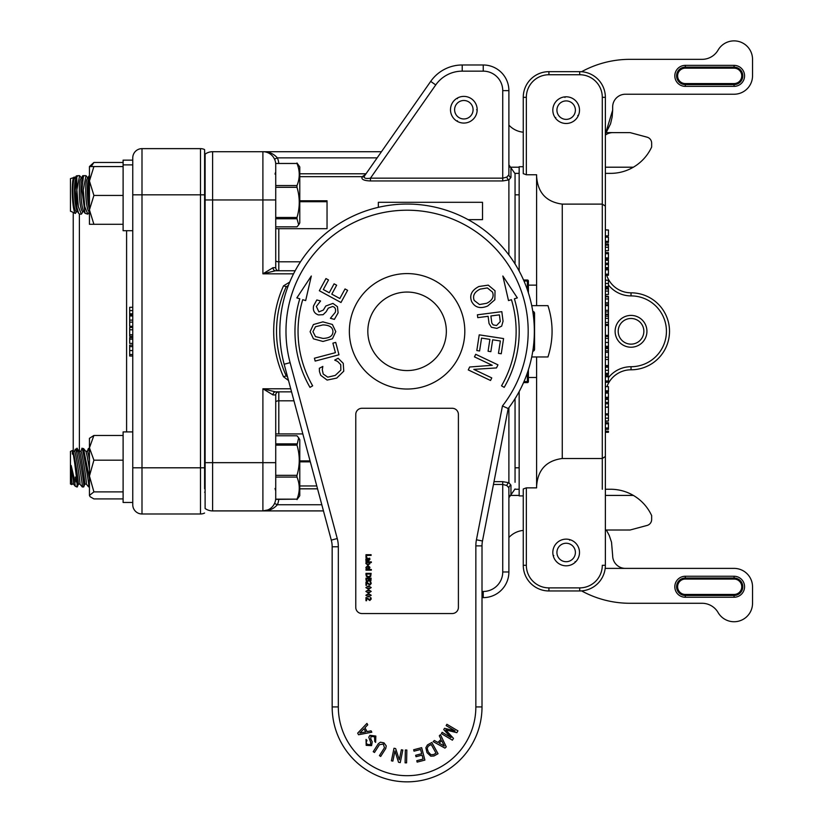 <?xml version="1.0" encoding="UTF-8"?>
<svg xmlns="http://www.w3.org/2000/svg" width="823" height="823" viewBox="0 0 823 823"><rect width="100%" height="100%" fill="white"/><g stroke="black" fill="none" stroke-linecap="round" stroke-linejoin="round"><path stroke-width="1.23" d="M274.543 159.158L277.33 157.862C273.648 153.675 268.833 151.617 262.897 151.71L212.601 151.71A12.829 12.829 0 0 0 205.112 154.127L205.112 508.491A12.829 12.829 0 0 0 212.601 510.908L262.897 510.908L267.67 509.972M515.054 482.278L515.054 398.682M515.054 180.34L515.054 173.694L508.892 164.867M515.054 263.936L515.054 173.694M275.458 270.757A3.076 2.428 90 0 1 273.03 267.681L262.897 273.833L275.458 270.757L295.159 270.757M300.477 261.807L278.802 261.807L278.802 270.757A3.076 3.076 0 0 1 275.726 267.681L275.726 185.545L296.99 185.545C299.994 178.21 299.994 170.855 296.99 163.468L275.726 163.468L275.726 185.545M275.726 260.521A3.076 1.286 0 0 0 278.802 261.807L278.802 228.681L275.726 228.681L327.04 228.681L327.04 200.771L299.778 200.771M502.74 180.957L508.892 179.898A3.076 1.965 68.1 0 1 506.845 177.089L502.74 178.169L502.74 180.957L370.453 180.957C364.085 180.71 361.256 179.404 361.976 177.027L361.976 177.027A3.076 2.767 35 0 0 364.496 175.937C363.56 178.2 365.546 178.941 370.453 178.169L370.453 180.957M262.928 151.71L262.897 151.71A12.829 12.829 0 0 1 275.726 164.538A12.829 12.829 0 0 0 262.897 151.71L262.897 273.833L293.544 273.833M381.461 151.71L262.897 151.71M290.735 388.785L262.897 388.785L273.03 394.937A3.076 2.428 90 0 1 275.458 391.861L262.897 388.785L262.897 510.908A12.829 12.829 0 0 0 275.726 498.08A12.829 12.829 0 0 1 274.543 503.46L277.33 504.756A15.904 15.904 0 0 0 278.73 499.623M323.46 510.908L262.897 510.908C268.823 511.021 273.637 508.964 277.33 504.756L321.814 504.756M205.112 462.67L275.726 462.67L275.726 394.937A3.076 3.076 0 0 1 278.802 391.861L278.802 400.811L293.965 400.811M275.726 402.097A3.076 1.286 180 0 1 278.802 400.811L278.802 433.937L275.726 433.937L302.833 433.937M508.892 488.43L508.892 487.885A3.076 2.86 0 0 1 510.949 485.189L508.892 482.72L510.949 485.189L510.949 494.808L515.054 488.924M493.461 484.449L502.74 484.449L506.845 485.529A3.076 1.965 111.9 0 1 508.892 482.72L502.74 481.661L494.006 481.661M508.892 497.75L510.949 494.808M506.845 485.529L508.892 487.885L508.892 571.975L502.74 571.975A19.495 19.495 0 0 1 483.235 591.47L482.011 591.47M310.312 461.847L299.778 461.847M506.845 177.089L508.892 174.733A3.076 2.86 180 0 0 510.949 177.429L510.949 167.81M299.778 176.657L362.243 176.657L365.566 174.404L364.496 175.937L430.696 81.395A38.486 38.486 0 0 1 462.217 64.986L483.235 64.986L462.217 64.986A38.486 38.486 0 0 0 430.696 81.395L435.737 84.934A32.323 32.323 0 0 1 462.217 71.148L483.235 71.148A19.495 19.495 0 0 1 502.74 90.643L502.74 178.169L370.453 178.169L435.737 84.934M508.892 254.955L508.892 179.898L510.949 177.429M508.892 174.733L508.892 90.643A25.657 25.657 0 0 0 483.235 64.986L483.235 71.148M362.243 176.657L363.2 176.307M483.235 591.47L483.235 597.632L482.011 597.632L483.235 597.632A25.657 25.657 0 0 0 508.892 571.975M212.601 510.908A12.829 12.829 0 0 1 205.112 508.491A12.829 12.829 0 0 0 212.601 510.908L212.601 151.71M275.458 391.861L291.558 391.861M287.577 376.975L286.085 375.586A107.268 107.268 0 0 1 286.085 287.042L288.431 285.314M287.783 287.021L283.503 285.869A110.097 110.097 0 0 0 283.503 376.749L287.206 375.597M299.778 201.717L327.04 201.717M299.778 460.901L310.065 460.901M204.598 488.739L204.598 149.591L205.112 170.443M204.598 149.591A9.238 9.238 0 0 0 200.493 148.634A9.238 9.238 0 0 1 204.598 149.591A9.238 9.238 0 0 0 200.493 148.634L200.493 513.984A9.238 9.238 0 0 0 204.598 513.027A9.238 9.238 0 0 1 200.493 513.984L141.998 513.984L141.998 194.814L204.598 194.814M73.237 212.488L73.237 451.364M200.493 148.634L141.998 148.634A9.238 9.238 0 0 0 132.76 157.862L132.76 504.756A9.238 9.238 0 0 0 141.998 513.984M132.76 320.116L129.684 320.116L129.684 326.289L132.76 326.289M132.76 322.132L129.684 322.132M132.76 315.96L129.684 315.96L129.684 320.116M132.76 307.308L129.684 307.308L129.684 315.662L132.76 315.662M132.76 313.81L129.684 313.81M132.76 315.086L129.684 315.086M132.76 327.451L129.684 327.451L129.684 336.268L132.76 336.268M132.76 329.776L129.684 329.776M132.76 334.735L129.684 334.735M132.76 337.584L129.684 337.584L129.684 339.539M132.76 337.667L129.684 337.667M132.76 339.158L129.684 339.158L129.684 343.397L132.76 343.397M132.76 356.009L129.684 356.009L129.684 345.115L132.76 345.115M132.76 346.596L129.684 346.596M132.76 354.528L129.684 354.528M533.078 313.347L534.549 313.347A2.058 2.058 0 0 0 532.769 311.31M532.769 351.308A2.058 2.058 0 0 0 534.549 349.271L533.078 349.271M534.549 349.271L534.549 313.347M523.994 281.024L528.397 281.024A1.029 1.029 0 0 0 527.368 279.995L527.368 289.747M523.994 381.594L527.368 381.594L527.368 382.623A1.029 1.029 0 0 0 528.397 381.594L527.368 381.594L527.368 372.87M528.397 381.594L528.397 369.774M523.541 382.623L527.368 382.623M527.368 279.995L523.541 279.995M528.397 292.844L528.397 281.024M363.972 728.787L365.71 731.925L359.846 733.026L363.972 728.787M364.949 727.738L367.737 724.847L366.935 723.407L357.676 733.159L358.561 734.754L371.811 732.203L371.05 730.824L367.099 731.606L364.949 727.738M384.032 742.891L380.432 742.192L378.282 743.755L373.22 751.677L374.486 752.479L379.444 744.702L383.302 744.043L384.464 747.757L379.434 755.637L380.689 756.44L385.74 748.519L386.234 745.895L384.032 742.891M406.583 762.87L406.84 750.041L405.348 750.01L405.091 762.839L406.583 762.87M451.035 737.603L442.146 732.316L441.365 733.622L452.393 740.175L453.473 738.365L445.778 729.939L456.858 732.665L457.938 730.845L446.91 724.302L446.128 725.608L455.068 730.917L444.523 728.304L443.751 729.61L451.035 737.603M439.122 743.128L441.714 740.659L444.266 746.06L439.122 743.128M437.846 742.449L434.359 740.484L433.165 741.626L444.945 748.117L446.261 746.862L440.449 734.682L439.297 735.772L441.056 739.404L437.846 742.449M428.299 751.924L427.168 748.385L428.289 746.132L431.221 744.496L436.036 753.158L433.464 754.588L430.83 754.67L428.299 751.924M427.415 744.949L425.851 747.757L426.993 752.644L430.748 756.162L433.958 755.987L438.052 753.714L431.818 742.5L427.415 744.949M424.894 760.092L421.664 747.675L413.66 749.763L414.02 751.173L420.594 749.465L421.695 753.714L415.646 755.288L416.016 756.707L422.065 755.133L423.084 759.053L416.777 760.699L417.148 762.108L424.894 760.092M399.309 759.783L395.657 748.591L394.001 748.251L391.419 760.812L392.88 761.11L394.958 750.967L398.517 762.273L400.245 762.623L402.828 750.062L401.367 749.763L399.309 759.783M375.638 742.367L375.833 736.05L369.897 735.33L368.797 737.202L370.689 742.459L370.473 744.733L367.089 744.342L366.153 742.459L366.996 740.443L366.04 739.424L366.184 745.36L371.574 745.628L372.233 741.852L370.762 738.941L370.967 736.42L374.578 736.78L374.712 741.379L375.638 742.367M299.788 298.79L296.836 297.895L311.32 276.014L305.672 300.58L302.73 299.685A109.047 109.047 0 0 0 312.658 385.833L309.983 387.366A112.123 112.123 0 0 1 299.788 298.79M514.385 298.79L517.338 297.895L502.853 276.014L508.501 300.58L511.443 299.685A109.047 109.047 0 0 1 501.526 385.833L504.19 387.366A112.123 112.123 0 0 0 514.385 298.79M330.404 318.306L334.375 319.375L338.109 312.853L337.451 306.681L332.924 303.399L325.785 306.033L323.357 310.065L318.902 311.886L316.351 306.454L320.589 300.971L316.814 299.963L313.563 305.909C312.699 310.487 314.324 313.501 318.439 314.921L323.11 314.695L326.155 311.732L328.274 308.141L332.636 306.485C335.146 307.174 336.041 309.119 335.321 312.308L330.404 318.306M322.904 324.91C329.467 325.075 332.811 327.307 332.934 331.618C332.852 335.918 329.529 338.181 322.955 338.407L315.507 336.617L312.935 331.7L315.466 326.762L322.904 324.91M332.379 324.468L322.894 321.855L313.398 324.55L310.096 331.71L313.46 338.839L322.976 341.463L332.441 338.767L335.763 331.607L332.379 324.468M336.689 378.107L343.757 371.173L343.253 363.344L338.15 358.262L334.694 360.104L337.646 361.451L340.753 364.682L340.856 370.093L335.259 375.411L327.76 377.171L323.213 374.033L322.297 369.815L322.822 366.441L319.334 368.293L319.458 371.574L320.723 375.309L327.112 380.072L336.689 378.107M503.573 338.572L479.223 334.848L476.815 350.557L479.593 350.979L481.558 338.099L489.901 339.374L488.08 351.246L490.858 351.668L492.668 339.796L500.363 340.979L498.471 353.334L501.248 353.767L503.573 338.572M496.557 325.527L493.162 324.869L491.804 323.028L490.889 315.96L499.407 314.859L500.271 321.567L496.557 325.527M489.037 323.501L491.403 327.266L496.927 328.387L501.639 326.155L503.059 321.227L501.824 311.66L477.391 314.808L477.762 317.647L488.111 316.31L489.037 323.501M486.722 303.276L479.49 304.531L474.223 300.446C472.433 295.776 474.387 292 480.107 289.13L487.35 287.927L492.514 292.103C494.191 296.764 492.257 300.488 486.722 303.276M478.893 286.507C471.672 290.241 469.254 295.251 471.641 301.527C474.902 307.555 480.231 309.047 487.648 306.022L494.86 299.767L495.035 290.776L488.265 285.139L478.893 286.507M492.236 365.299L469.676 366.996L468.277 369.928L490.529 380.483L491.763 377.901L473.791 369.373L496.495 367.922L497.956 364.846L475.704 354.291L474.47 356.873L492.236 365.299M315.168 361.081L338.983 354.785L335.712 342.399L332.893 343.14L335.414 352.676L314.417 358.221L315.168 361.081M325.959 278.565L319.334 290.735L340.979 302.504L347.594 290.334L345.032 288.945L339.827 298.512L331.792 294.15L336.648 285.221L334.097 283.832L329.241 292.751L323.316 289.531L328.521 279.954L325.959 278.565M284.161 364.25L331.299 540.135A25.657 25.657 0 0 1 332.163 546.781L332.163 706.926A74.924 74.924 0 0 0 407.087 781.85A74.924 74.924 0 0 0 482.011 706.926L482.011 545.875A25.657 25.657 0 0 1 482.473 540.978L508.213 408.558A127.256 127.256 0 0 0 407.087 204.053A127.256 127.256 0 0 0 284.161 364.25L290.108 362.655A121.104 121.104 0 0 1 431.283 212.653A121.104 121.104 0 0 1 502.452 405.955L508.213 408.558A127.256 127.256 0 0 0 407.087 204.053A127.256 127.256 0 0 0 284.161 364.25M275.726 499.396L296.99 499.149C299.994 491.825 299.994 484.459 296.99 477.073L275.726 477.073L275.726 499.396M275.726 462.67L275.726 477.073M275.726 475.313L296.99 475.313C299.994 465.283 299.994 455.232 296.99 445.15L298.687 437.815L299.778 439.708L299.778 495.703L296.99 499.623M275.726 499.149L296.99 499.149M296.99 445.15L275.726 445.15M275.726 443.864L296.99 443.864M298.687 437.815L296.99 435.779L275.726 435.779M296.99 477.073L296.99 475.313M88.328 449.111L89.44 451.858M87.361 451.199A16.635 0.71 80.9 0 1 87.403 451.148A16.635 0.71 80.9 0 1 89.44 459.841M85.818 451.405A16.635 0.71 80.9 0 1 85.88 451.436A16.635 0.71 80.9 0 1 89.44 469.439M89.44 478.636L83.514 448.525L82.012 448.463L81.909 449.111C81.549 441.714 88.791 480.858 88.812 486.29L88.586 486.877L89.44 486.949M80.942 451.199A16.635 0.71 80.9 0 1 80.993 451.148A16.635 0.71 80.9 0 1 83.987 465.345A16.635 0.71 80.9 0 1 86.364 483.43A16.635 0.71 80.9 0 1 86.281 484.006A16.635 0.71 80.9 0 1 86.22 483.965M80.993 451.148L79.43 451.395A16.635 0.71 80.9 0 1 79.461 451.436A16.635 0.71 80.9 0 1 82.506 466.209A16.635 0.71 80.9 0 1 84.79 483.687A16.635 0.71 80.9 0 1 84.738 484.202A16.635 0.71 80.9 0 1 84.697 484.253L86.281 484.006L88.586 486.877L86.25 484.006M83.524 486.763L83.771 486.29C84.131 480.817 76.899 441.673 76.878 449.111M79.461 451.436L76.817 448.463L76.817 452.804C79.677 466.764 81.539 477.926 82.393 486.29L82.228 486.928M76.817 452.804C75.767 449.337 75.232 448.35 75.212 449.842L76.817 448.463M74.533 451.199A16.635 0.71 80.9 0 1 74.574 451.148A16.635 0.71 80.9 0 1 77.568 465.345A16.635 0.71 80.9 0 1 79.954 483.43A16.635 0.71 80.9 0 1 79.862 484.006A16.635 0.71 80.9 0 1 79.8 483.965M72.99 451.405A16.635 0.71 80.9 0 1 73.052 451.436A16.635 0.71 80.9 0 1 76.086 466.209A16.635 0.71 80.9 0 1 78.37 483.687A16.635 0.71 80.9 0 1 78.329 484.202A16.635 0.71 80.9 0 1 78.278 484.253L79.862 484.006M76.817 485.889L77.362 486.29L76.817 480.293L74.677 462.979C73.206 453.298 72.393 449.368 72.229 451.189M72.362 450.593L73.052 451.436L74.574 451.148M77.259 486.949L76.817 480.293M72.311 450.562L70.459 451.426L70.459 483.986L71.745 484.582L71.817 484.037L71.19 465.52L74.533 479.881L75.253 486.218L73.422 484.006L75.109 486.095M71.19 476.208A16.635 0.71 80.9 0 1 71.961 483.687A16.635 0.71 80.9 0 1 71.91 484.202A16.635 0.71 80.9 0 1 71.868 484.253M71.19 465.52A16.635 0.71 80.9 0 1 73.453 484.006A16.635 0.71 80.9 0 1 73.391 483.965M82.074 486.722L79.841 484.006M72.414 454.142L72.28 452.403M76.107 481.939L75.346 477.062M74.718 485.395L75.088 486.054M89.44 175.669L88.421 178.303M89.44 211.799L87.794 214.155L84.769 206.707L83.288 189.938L86.014 175.669L82.835 175.669L82.012 178.303M76.817 175.927L76.817 207.098L78.638 213.311L79.666 214.155L81.384 214.155L78.36 206.707L76.878 189.938L79.605 175.669L81.714 178.313M77.979 175.669L76.323 175.906L75.397 178.303M71.303 211.521L75.335 213.466L74.677 212.54C73.206 208.322 72.393 200.977 72.229 190.494C72.383 180.504 73.206 176.101 74.677 177.295L75.294 178.313M296.99 163.468L275.726 163.468M275.726 226.839L296.99 226.839L298.687 224.802L296.99 218.753L275.726 218.753M296.99 162.995L299.778 166.915L299.778 222.91L298.687 224.802M296.99 218.753L296.99 217.467C299.994 207.447 299.994 197.397 296.99 187.305L275.726 187.305M275.726 217.467L296.99 217.467M296.99 187.305L296.99 185.545M89.44 177.542L88.328 189.938L89.44 205.832M89.44 177.295L88.627 178.951A16.635 2.644 87.5 0 0 87.31 190.638A16.635 2.644 87.5 0 0 89.44 209.598M88.956 178.272L87.752 178.324A16.635 2.644 87.5 0 0 85.726 190.699A16.635 2.644 87.5 0 0 89.182 211.573L89.44 211.562M86.014 175.669L88.123 178.313M84.306 175.669L83.411 176.513L81.909 189.938L85.057 213.311L87.794 214.155M83.411 176.513L82.207 178.951A16.635 2.644 87.5 0 0 80.901 190.638A16.635 2.644 87.5 0 0 83.586 210.873L85.057 213.311M82.537 178.272L81.333 178.324A16.635 2.644 87.5 0 0 79.317 190.699A16.635 2.644 87.5 0 0 82.773 211.573L83.977 211.521M83.144 211.552L81.384 214.155M79.605 175.669L77.887 175.669L76.817 176.914L75.212 190.134L76.817 207.098M76.992 176.513L75.798 178.951A16.635 2.644 87.5 0 0 74.482 190.638A16.635 2.644 87.5 0 0 77.177 210.873L78.638 213.311M76.127 178.272L74.924 178.324A16.635 2.644 87.5 0 0 72.897 190.699A16.635 2.644 87.5 0 0 76.354 211.573L77.557 211.521M76.724 211.552L75.335 213.466M71.159 211.521L70.459 211.192L70.459 178.632L74.677 177.295M132.76 502.472L123.111 502.472L123.111 431.91L132.76 431.91M141.998 148.634L141.998 194.814L132.76 194.814L132.76 160.146L123.111 160.146L123.111 230.707L132.76 230.707M132.76 164.878L123.111 164.878M93.904 435.46L89.44 438.33L89.44 447.815L93.904 435.46L123.111 435.46M93.904 460.17L89.44 447.815L89.44 476.033L93.904 460.17L123.111 460.17M90.098 496.711L89.44 495.405L90.098 496.711L93.904 498.913L123.111 498.913M93.904 491.897L89.44 476.033L89.44 495.405L93.904 491.897L123.111 491.897M91.147 166.565L93.904 162.47L89.44 166.565L123.111 166.565M93.904 162.47L123.111 162.47M89.44 166.565L89.44 224.288L93.904 224.288L89.44 209.865L93.904 195.432L89.44 180.998L93.904 166.565M93.904 195.432L123.111 195.432M93.904 224.288L123.111 224.288M605.368 530.022L630.099 530.002L647.084 525.444A6.162 6.162 0 0 0 651.651 519.498L651.651 515.599A45.152 45.152 0 0 0 633.36 495.415L605.368 495.415M519.159 495.415L509.931 495.415M508.892 537.501A22.581 22.581 0 0 1 523.263 530.413L523.263 565.298A25.657 25.657 0 0 0 548.92 590.955L579.711 590.955A25.657 25.657 0 0 0 605.368 565.298L605.368 436.046M605.368 190.71L605.368 489.253L610.604 489.253A45.152 45.152 0 0 1 633.36 495.415M515.044 489.253L519.159 489.253M509.931 167.203L519.159 167.203M605.368 167.203L633.36 167.203A45.152 45.152 0 0 0 651.651 147.019L651.651 143.12A6.162 6.162 0 0 0 647.084 137.174L630.099 132.616L612.919 132.616A12.829 12.829 0 0 0 605.368 135.075M523.263 132.205L523.263 97.32L523.263 132.205A22.581 22.581 0 0 1 508.892 125.117M633.36 167.203A45.152 45.152 0 0 1 610.604 173.365L605.368 173.365L605.368 177.367M519.159 173.365L515.044 173.365M612.919 132.616L606.356 132.596M457.454 98.667L456.888 98.349A13.343 13.343 0 0 0 456.888 121.125L457.454 120.796L457.454 121.444A13.343 13.343 0 0 0 477.175 110.056L476.62 109.737L477.175 109.408A13.343 13.343 0 0 0 457.454 98.019L457.454 98.667M454.605 109.737A9.238 9.238 0 0 1 468.462 101.733A9.238 9.238 0 0 1 468.462 117.73A9.238 9.238 0 0 1 454.605 109.737M366.698 582.159L365.978 582.159L365.978 585.328L366.574 585.328L366.574 582.807L369.805 585.112L371.214 583.579L370.906 582.273L370.175 582.273L370.617 583.538L369.764 584.412L366.698 582.159M371.338 569.506L365.978 569.506L365.978 570.154L371.338 570.154L371.338 569.506M368.334 568.209L368.334 566.173L369.404 567.253L368.334 568.209M369.939 567.294L367.881 565.514L365.885 567.448L366.214 568.765L366.914 568.765L366.451 567.448L367.83 566.173L368.19 568.837L369.506 568.405L369.939 567.294M367.912 564.434L366.451 563.374L366.667 562.531L368.879 562.531L369.321 563.549L367.912 564.434M366.153 562.531L365.865 563.498L367.963 565.113L369.939 563.704L369.424 562.531L371.338 562.531L371.338 561.883L365.978 561.883L366.153 562.531M366.924 560.319L366.461 559.301L367.14 558.57L367.994 560.319L366.924 560.319M365.865 559.074L365.978 560.967L368.611 560.967L369.918 559.393L369.743 558.21L369.085 558.21L369.218 560.062L368.509 560.319L368.22 558.601L367.089 557.901L365.865 559.074M371.111 554.712L365.978 554.712L365.978 557.685L366.585 557.685L366.585 555.402L371.111 555.402L371.111 554.712M368.55 576.697L366.904 575.987L366.564 574.043L370.515 574.043L370.206 575.915L368.55 576.697M365.978 574.547L366.389 576.357L368.539 577.407L370.7 576.367L371.111 573.364L365.978 573.364L365.978 574.547M369.856 580.678L369.023 578.826L370.525 578.826L369.856 580.678M367.521 580.915L366.77 580.544L366.554 578.826L368.457 578.826L368.323 580.503L367.521 580.915M365.978 579.618L366.389 581.1L367.552 581.624L368.827 580.668L369.949 581.388L370.895 580.853L371.111 578.147L365.978 578.147L365.978 579.618M366.976 588.322L366.441 587.571L366.986 586.799L370.103 586.799L370.638 587.571L370.113 588.322L366.976 588.322M368.539 585.925L365.865 587.571L368.539 589.206L371.214 587.571L368.539 585.925M366.976 592.179L366.441 591.418L366.986 590.647L370.103 590.657L370.638 591.418L370.113 592.169L366.976 592.179M368.539 589.772L365.865 591.418L368.539 593.054L371.214 591.418L368.539 589.772M366.976 596.027L366.441 595.266L366.986 594.504L370.103 594.504L370.638 595.266L370.113 596.017L366.976 596.027M368.539 593.63L365.865 595.266L368.539 596.912L371.214 595.266L368.539 593.63M366.698 597.56L365.978 597.56L365.978 600.728L366.574 600.728L366.574 598.208L369.805 600.512L371.214 598.99L370.906 597.673L370.175 597.673L370.617 598.938L369.764 599.823L366.698 597.56M452.249 408.28L361.935 408.28A6.162 6.162 0 0 0 355.773 414.442L355.773 607.384A6.162 6.162 0 0 0 361.935 613.536L452.249 613.536A6.162 6.162 0 0 0 458.401 607.384L458.401 414.442A6.162 6.162 0 0 0 452.249 408.28M523.263 166.719L519.159 166.719L519.159 271.014M519.159 391.604L519.159 495.899L523.263 495.899M528.397 285.128L536.606 285.128L536.606 174.754L526.339 174.754L523.263 173.653L523.263 97.32L523.263 173.653M531.73 305.652L536.606 305.652L536.606 285.128M536.606 305.652L547.953 305.652C553.447 322.76 553.447 339.858 547.953 356.966L536.606 356.966L536.606 377.49L528.397 377.49M548.92 71.663L579.711 71.663L548.92 71.663A25.657 25.657 0 0 0 523.263 97.32L526.339 97.32A22.581 22.581 0 0 1 548.92 74.739L548.92 71.663L579.711 71.663L548.92 71.663M602.292 173.365L602.292 97.32L602.292 204.114L605.368 206.12L605.368 97.32A25.657 25.657 0 0 0 579.711 71.663L579.711 74.739A22.581 22.581 0 0 1 602.292 97.32L605.368 97.32M605.368 489.253L605.368 565.298L602.292 565.298A22.581 22.581 0 0 1 579.711 587.879L548.92 587.879A22.581 22.581 0 0 1 526.339 565.298L526.339 487.864L536.606 487.864L536.606 377.49M536.606 486.228C537.748 469.892 546.297 460.654 562.263 458.504L602.292 458.504L605.368 456.498L605.368 471.908L605.368 432.281L608.444 432.281L608.444 431.19L605.368 431.19L605.368 429.328L608.444 429.328L608.444 428.032L605.368 428.032M605.368 423.804L608.444 423.804L608.444 422.713L605.368 422.713L605.368 421.283L608.444 421.006L605.368 421.006M608.444 415.09L605.368 414.638L605.368 413.866L608.444 413.866L608.444 407.22L605.368 407.22L608.444 406.829L608.444 403.754L605.368 403.754M605.368 402.416L608.444 402.416L608.444 399.453L605.368 399.453L605.368 398.363L608.444 398.363L608.444 397.272L605.368 397.272M608.444 247.26L605.368 247.26L605.368 245.151L608.444 245.151L608.444 250.696L605.368 250.696M608.444 274.152L605.368 274.152L605.368 269.831L608.444 269.831L608.444 275.242L605.368 275.242M602.292 489.253L602.292 204.114L562.263 204.114C546.297 201.964 537.748 192.726 536.606 176.389M523.263 488.965L523.263 565.298L523.263 488.965L526.339 487.864M579.711 590.955L548.92 590.955L579.711 590.955L579.711 587.879M608.444 284.943A28.733 28.733 0 0 0 631.025 295.899L631.025 292.823A38.486 38.486 0 0 1 669.51 331.309A38.486 38.486 0 0 1 631.025 369.794A38.486 38.486 0 0 0 669.51 331.309A38.486 38.486 0 0 0 631.025 292.823A25.657 25.657 0 0 1 606.674 275.242A25.657 25.657 0 0 0 631.025 292.823A38.486 38.486 0 0 1 669.51 331.309A38.486 38.486 0 0 1 631.025 369.794A25.657 25.657 0 0 0 606.921 386.656A25.657 25.657 0 0 1 631.025 369.794L631.025 366.719A28.733 28.733 0 0 0 608.444 377.675M605.368 267.64A25.657 25.657 0 0 0 605.409 268.73A25.657 25.657 0 0 1 605.368 267.64L608.444 267.64L608.444 264.564L605.368 264.564M605.471 393.106A25.657 25.657 0 0 1 605.615 391.913A25.657 25.657 0 0 0 605.471 393.106M631.025 318.48A12.829 12.829 0 0 1 642.135 337.728A12.829 12.829 0 0 1 619.914 337.728A12.829 12.829 0 0 1 631.025 318.48M605.368 242.435L608.444 242.435L608.444 241.345L605.368 241.345M605.368 237.178L608.444 237.178L608.444 241.345M605.368 243.999L608.444 243.999L608.444 245.151M605.368 268.73L608.444 268.73L608.444 269.831M605.368 314.16L608.444 314.16L608.444 336.484L605.368 336.442M605.368 348.252L608.444 348.252L608.444 365.525L605.368 365.525M605.368 346.257L608.444 346.257L608.444 348.252M605.368 374.362L608.444 374.362L608.444 373.333L605.368 373.333M605.368 366.194L608.444 366.194L608.444 373.333M605.368 391.913L608.444 391.913L608.444 390.822L605.368 390.822M605.368 386.656L608.444 386.656L608.444 390.822M608.444 423.804L608.444 428.032M605.368 311.948L608.444 311.948L608.444 314.16M605.368 310.333L608.444 310.333L608.444 311.948M605.368 305.631L608.444 305.631L608.444 310.333M605.368 304.757L608.444 304.757L608.444 305.631M605.368 303.152L608.444 303.152L608.444 304.757M605.368 335.352L608.444 335.352M605.368 335.342L608.444 335.342M605.368 325.445L608.444 325.445M608.444 347.378L605.368 347.337L608.444 347.378M605.368 338.356L608.444 338.356L608.444 346.257M605.368 336.484L608.444 336.484L608.444 338.356M605.368 359.476L608.444 359.476M605.368 357.182L608.444 357.182M605.368 352.306L608.444 352.306M605.368 350.804L608.444 350.804M605.368 348.592L608.444 348.592M605.368 324.457L608.444 324.457L605.368 324.416M605.368 316.197L608.444 316.197M605.368 314.633L608.444 314.633M605.368 414.905L608.444 414.905L608.444 421.006M608.444 402.416L608.444 403.754M605.368 393.106L608.444 393.106L608.444 397.272M605.368 382.284L608.444 382.284L608.444 380.987L605.368 380.987M605.368 376.759L608.444 376.759L608.444 380.987M605.368 375.669L608.444 375.669L608.444 376.759M605.368 302.823L608.444 302.823L608.444 296.866L605.368 296.866M605.368 296.352L608.444 296.866M605.368 296.033L608.444 296.414M605.368 294.5L608.444 294.5L608.444 287.803L605.368 287.803M605.368 286.62L608.444 286.62L605.368 286.342M605.368 280.242L608.444 280.242L608.444 286.342M605.368 279.964L608.444 280.417M605.368 263.237L608.444 263.237L608.444 264.564M605.368 260.274L608.444 260.274L608.444 263.237M605.368 259.224L608.444 259.224L608.444 257.928L605.368 257.928M605.368 253.7L608.444 253.7L608.444 257.928M605.368 252.61L608.444 252.61L608.444 253.7M605.368 235.872L608.444 235.872L608.444 229.998L605.368 229.998M605.368 229.802L608.444 229.998M531.73 356.966L536.606 356.966M685.312 597.251L685.312 595.471L734.065 595.471L734.065 597.251L685.312 597.251A10.504 10.504 0 0 1 674.809 586.748A10.504 10.504 0 0 1 685.312 576.254L734.065 576.254A10.504 10.504 0 0 1 744.568 586.748A10.504 10.504 0 0 1 734.065 597.251M685.312 595.471A8.724 8.724 0 0 1 676.588 586.748A8.724 8.724 0 0 1 685.312 578.034L734.065 578.034A8.724 8.724 0 0 1 742.788 586.748A8.724 8.724 0 0 1 734.065 595.471M685.312 594.453L734.065 594.453A7.695 7.695 0 0 0 741.76 586.748A7.695 7.695 0 0 0 734.065 579.053L685.312 579.053A7.695 7.695 0 0 0 677.617 586.748A7.695 7.695 0 0 0 685.312 594.453M581.573 590.893A100.879 100.879 0 0 0 629.996 603.28L702.07 603.28A18.476 18.476 0 0 1 718.067 612.507A18.476 18.476 0 0 0 752.541 603.28L752.541 586.85A18.476 18.476 0 0 0 734.065 568.384L605.183 568.384M606.356 530.022L609.267 535.506L611.52 542.192L612.662 555.659A12.726 12.726 0 0 0 625.387 568.384M685.312 84.594L734.065 84.594A8.724 8.724 0 0 0 742.788 75.87A8.724 8.724 0 0 0 734.065 67.147L685.312 67.147A8.724 8.724 0 0 0 676.588 75.87A8.724 8.724 0 0 0 685.312 84.594L685.312 86.364A10.504 10.504 0 0 1 674.809 75.87A10.504 10.504 0 0 1 685.312 65.367L734.065 65.367A10.504 10.504 0 0 1 744.568 75.87A10.504 10.504 0 0 1 734.065 86.364L685.312 86.364M581.573 71.724A100.879 100.879 0 0 1 629.996 59.338L702.07 59.338A18.476 18.476 0 0 0 718.067 50.11A18.476 18.476 0 0 1 752.541 59.338L752.541 75.767A18.476 18.476 0 0 1 734.065 94.233L625.387 94.233A12.726 12.726 0 0 0 612.662 106.959L612.662 110.148L605.368 134.128L610.553 123.831L612.168 116.938L612.662 110.148M734.065 68.165L685.312 68.165A7.695 7.695 0 0 0 677.617 75.87A7.695 7.695 0 0 0 685.312 83.565L734.065 83.565A7.695 7.695 0 0 0 741.76 75.87A7.695 7.695 0 0 0 734.065 68.165M564.969 97.423L564.588 96.898A13.343 13.343 0 0 0 555.093 117.596L555.741 117.535L555.474 118.131A13.343 13.343 0 0 0 578.147 116.002L577.777 115.467L578.425 115.405A13.343 13.343 0 0 0 565.236 96.836L564.969 97.423M557.768 106.29A9.238 9.238 0 0 1 573.693 104.799A9.238 9.238 0 0 1 567.026 119.335A9.238 9.238 0 0 1 557.768 106.29M575.082 561.625L575.699 561.8A13.343 13.343 0 0 0 570.092 539.723L569.629 540.176L569.475 539.549A13.343 13.343 0 0 0 553.159 555.443L553.776 555.618L553.313 556.07A13.343 13.343 0 0 0 575.236 562.253L575.082 561.625M575.112 550.206A9.238 9.238 0 0 1 563.652 561.368A9.238 9.238 0 0 1 559.722 545.855A9.238 9.238 0 0 1 575.112 550.206M426.026 385.843A57.733 57.733 0 0 1 350.392 320.445A57.733 57.733 0 0 1 444.842 287.639A57.733 57.733 0 0 1 426.026 385.843M468.133 219.648L482.515 219.648L482.515 202.304L378.354 202.304L378.354 207.334M468.184 219.679L482.515 219.648M205.112 199.948L275.726 199.948M275.726 267.681L273.03 267.681M278.73 162.995A15.904 15.904 0 0 0 277.33 157.862L377.15 157.862M262.897 510.908A12.829 12.829 0 0 0 275.726 498.08M273.03 394.937L275.726 394.937M502.74 571.975L502.74 481.661M316.783 485.971L299.778 485.971M299.778 488.831L317.544 488.831M508.892 407.663L508.892 482.72M366.009 173.787L299.778 173.787M508.892 90.643L502.74 90.643M462.217 64.986L462.217 71.148M283.503 376.749L288.503 380.463M289.747 282.052L283.503 285.869M132.76 467.803L204.598 467.803M79.389 451.354L79.389 214.093M126.598 230.707L126.598 431.91M132.76 310.58L129.684 310.58M132.76 350.557L129.684 350.557M502.452 405.955L476.435 539.806A31.819 31.819 0 0 0 475.848 545.875L475.848 706.926A68.762 68.762 0 0 1 407.087 775.688A68.762 68.762 0 0 1 338.325 706.926L338.325 546.781A31.819 31.819 0 0 0 337.245 538.54L290.108 362.655M337.245 538.54L331.299 540.135A25.657 25.657 0 0 1 332.163 546.781L338.325 546.781M338.325 706.926L332.163 706.926A74.924 74.924 0 0 0 407.087 781.85A74.924 74.924 0 0 0 482.011 706.926L475.848 706.926M475.848 545.875L482.011 545.875A25.657 25.657 0 0 1 482.473 540.978L476.435 539.806M602.292 193.786L602.292 174.291M526.339 174.754L526.339 97.32M548.92 74.739L579.711 74.739M523.263 565.298L526.339 565.298M548.92 590.955L548.92 587.879M631.025 295.899A35.41 35.41 0 0 1 666.435 331.309A35.41 35.41 0 0 1 631.025 366.719M631.025 315.404A15.904 15.904 0 0 0 617.25 339.261A15.904 15.904 0 0 0 644.8 339.261A15.904 15.904 0 0 0 631.025 315.404M605.368 370.299L608.444 370.299M605.368 367.212L608.444 367.212M605.368 342.45L608.444 342.45M605.368 322.462L608.444 322.462M605.368 318.326L608.444 318.326M605.368 418.166L608.444 418.166M605.368 298.944L608.444 298.944M605.368 291.075L608.444 291.075M605.368 288.955L608.444 288.955M605.368 283.493L608.444 283.493M562.263 458.504L562.263 204.114M734.065 576.254L734.065 578.034M685.312 578.034L685.312 576.254M734.065 86.364L734.065 84.594M734.065 65.367L734.065 67.147M685.312 65.367L685.312 67.147M419.967 368.395A39.257 39.257 0 0 1 368.529 323.923A39.257 39.257 0 0 1 432.764 301.619A39.257 39.257 0 0 1 419.967 368.395M204.598 492.185L205.112 492.185M274.995 488.533L275.726 490.796M205.112 448.463L204.598 448.463M205.112 486.949L204.598 486.949M89.44 448.463L88.431 448.463M85.849 451.395L87.403 451.148L88.38 448.514M85.88 451.436L83.514 448.525M80.963 451.158L81.961 448.514M84.738 484.202L83.72 486.887M83.668 486.949L82.259 486.949M74.554 451.158L75.274 449.235M78.329 484.202L77.311 486.887M75.253 486.218L76.817 486.949M71.91 484.202L73.453 484.006M87.999 178.097L88.822 176.112M81.58 178.097L82.403 176.112M75.171 178.097L75.798 176.575M274.995 174.085L275.726 171.822M205.112 214.155L204.598 214.155M205.112 175.669L204.598 175.669M515.054 467.803L519.159 467.803M515.054 194.814L519.159 194.814"/></g></svg>
